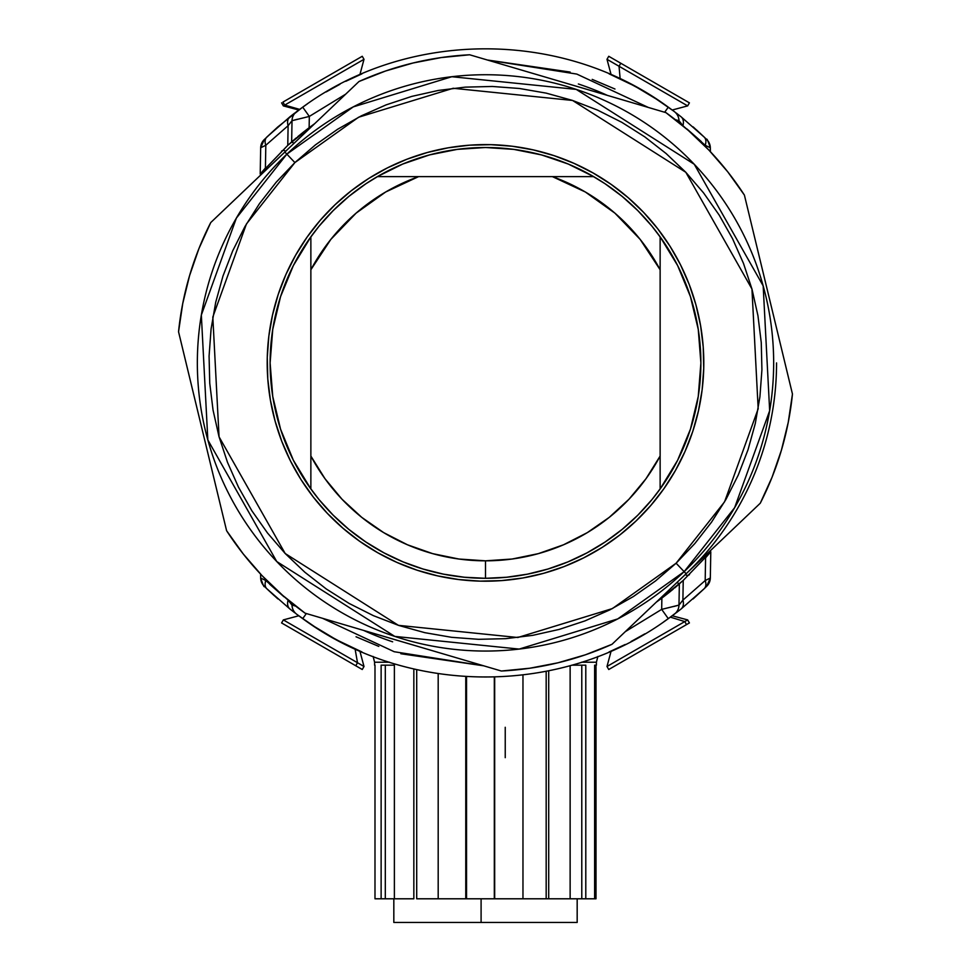 <?xml version="1.0" encoding="UTF-8"?>
<svg xmlns="http://www.w3.org/2000/svg" width="971" height="971" viewBox="0 0 971 971"><rect width="100%" height="100%" fill="white"/><g stroke="black" fill="none" stroke-linecap="round" stroke-linejoin="round"><path stroke-width="1.46" d="M776.557 362.899A291.057 291.057 0 0 1 686.145 573.752L686.327 573.582M202.49 430.906L202.648 431.561M768.51 294.893L768.352 294.237M568.193 83.834L567.331 83.579M402.807 641.965L403.669 642.219M661.275 639.173L608.744 669.505L606.996 666.482L684.773 621.586L670.378 617.143L684.773 621.586L606.996 666.482L611.135 651.043L609.06 651.942M675.792 586.97L679.348 583.899L678.984 605.103A11.64 11.64 0 0 1 674.335 614.206L668.291 618.636C562.695 696.413 408.305 696.413 302.709 618.636L298.522 615.59M644.841 633.857L631.077 641.503M625.203 644.489L609.278 651.844M297.223 614.631L313.512 626.016L333.733 638.178M315.891 627.557L298.74 615.76M356.041 636.77L378.811 646.407M710.274 552.365L683.232 580.427L682.892 600.114L705.189 580.549L705.589 557.791L710.784 551.759L683.232 580.427L656.36 602.117L661.87 598.087L661.676 609.375L661.87 598.087L667.975 593.378M656.396 602.093L670.5 591.363M671.544 590.514L672.927 589.373M442.679 653.726L363.7 630.446L442.679 653.726M663.594 596.777L669.881 591.861A2.913 1.942 51.2 0 1 667.417 591.642A2.913 1.942 -128.8 0 0 669.881 591.861L662.076 597.93A2.913 2.913 0 0 1 661.906 598.063L662.076 597.93A2.913 2.913 0 0 1 661.906 598.063M671.192 590.793L673.304 589.069M364.064 630.555L442.388 653.641L364.064 630.555M266.77 588.669L264.889 586.824L266.77 588.669M243.442 554.21L260.604 574.116L260.677 578A11.64 11.64 0 0 0 264.112 586.071L266.734 588.632M260.604 574.116L260.677 578L265.811 580.549L265.799 579.505L265.811 580.549L288.108 600.114A11.64 8.071 128.5 0 0 289.953 609.023L266.807 588.705L289.953 609.023A11.64 8.071 -51.5 0 1 288.108 600.114L292.016 605.103L291.992 603.197L292.016 605.103L295.657 606.098L291.883 604.933M625.445 631.563L661.676 609.375L668.291 618.636L681.047 609.023L704.193 588.705L681.047 609.023A11.64 8.071 -128.5 0 0 682.892 600.114L678.984 605.103L679.348 583.899L675.537 587.188M705.589 557.791L705.189 580.549A11.64 7.683 45.9 0 1 704.193 588.705L706.888 586.071A11.64 11.64 0 0 0 710.323 578.012L710.784 551.759L710.323 578L705.189 580.549L710.323 578A11.64 11.64 0 0 1 706.9 586.047A11.64 11.64 0 0 0 706.9 586.047L706.9 586.047A11.64 11.64 0 0 0 708.891 583.401A11.64 11.64 0 0 1 708.187 584.518M297.211 614.619L296.665 614.206A11.64 11.64 0 0 1 292.016 605.103A11.64 11.64 0 0 0 296.665 614.206L302.709 618.636L306.351 613.538L302.709 618.636C408.305 696.413 562.695 696.413 668.291 618.636L673.995 614.461L668.254 618.673M361.94 651.954L338.673 640.848L358.25 650.339M674.044 614.425L672.235 615.784L674.044 614.425M322.627 618.333L394.202 651.723L483.667 665.803L400.853 653.738M408.463 643.639L397.612 640.435M392.636 641.819A293.97 293.97 0 0 1 363.664 630.434M680.222 583.134A2.913 1.954 48.5 0 1 677.078 582.442A2.913 1.954 -131.5 0 0 680.222 583.134M689.495 574.577A2.913 2.913 0 0 1 685.757 574.783M361.782 651.881L359.865 651.056L364.004 666.482L357.51 662.732L364.004 666.482L359.865 651.043M675.974 605.88L661.676 609.375L678.984 605.103L682.892 600.114L683.232 580.427L677.661 585.367M674.542 588.025L676.569 586.314M288.12 600.127L265.811 580.549A11.64 7.683 134.1 0 0 266.807 588.705A11.64 7.683 -45.9 0 1 265.811 580.549L260.677 578A11.64 11.64 0 0 0 264.1 586.047A11.64 11.64 0 0 1 264.1 586.047L264.294 586.241M704.193 588.705L693.112 598.937L704.193 588.705A11.64 7.683 -134.1 0 0 705.189 580.549L682.892 600.114L678.984 605.103L682.892 600.114A11.64 8.071 51.5 0 1 681.047 609.023L680.525 609.436M674.335 614.206A11.64 11.64 0 0 0 678.984 605.103M670.039 617.374L668.291 618.636L661.676 609.375M709.801 581.265A11.64 11.64 0 0 0 710.056 580.294A11.64 11.64 0 0 1 709.801 581.265L708.891 583.413M291.142 604.023L288.108 600.114M266.989 588.887L277.876 598.913M673.813 606.487L678.935 605.127M262.595 584.202A11.64 11.64 0 0 1 262.121 583.413M261.199 581.265A11.64 11.64 0 0 1 260.944 580.294M269.707 584.251L283.993 596.789M359.865 74.731L361.94 73.857M295.208 138.829L291.652 141.887L292.016 120.695A11.64 11.64 0 0 1 296.665 111.592L302.709 107.162C408.305 29.385 562.695 29.385 668.291 107.162L672.478 110.209M326.159 91.929L339.923 84.295M345.797 81.309L361.855 73.893M655.109 98.241L673.947 111.277L657.488 99.77L637.267 87.621M614.959 89.016L592.189 79.379M260.726 173.433L287.768 145.359L288.108 125.684L265.811 145.249L265.411 168.007L260.216 174.04L287.768 145.359L314.701 123.633L309.13 127.711L309.324 116.423L309.13 127.711L303.025 132.408M314.677 123.657L300.5 134.435M299.456 135.285L298.048 136.45M528.321 72.072L607.3 95.352L528.321 72.072M307.406 129.022L301.119 133.925A2.913 1.942 -128.8 0 1 303.62 134.18A2.913 1.942 51.2 0 0 301.119 133.925L308.924 127.869A2.913 2.913 0 0 1 309.094 127.735A2.913 2.913 0 0 0 308.924 127.869A2.913 2.913 0 0 1 309.057 127.759A2.913 2.913 0 0 0 308.924 127.869L309.069 127.747M299.808 135.005L297.696 136.729M606.936 95.243L528.612 72.157L606.936 95.243M704.23 137.129L696.632 130.005M727.558 171.588L710.396 151.682L710.323 147.786A11.64 11.64 0 0 0 706.888 139.727L704.266 137.166M710.396 151.682L710.323 147.786L705.189 145.249L705.201 146.293L705.189 145.249L682.892 125.684A11.64 8.071 -51.5 0 0 681.047 116.775L704.193 137.093L681.047 116.775A11.64 8.071 128.5 0 1 682.892 125.684L678.984 120.695L679.008 122.601L678.984 120.695L675.343 119.688L679.117 120.865M266.867 137.045L289.953 116.775A11.64 8.071 51.5 0 0 288.108 125.684L292.016 120.695L291.652 141.887L295.463 138.598M345.676 94.163L309.324 116.423L302.709 107.162L277.682 127.043L264.112 139.727A11.64 11.64 0 0 0 260.677 147.786L260.216 174.04L260.677 147.786L265.811 145.249L260.677 147.786A11.64 11.64 0 0 1 264.1 139.751L264.1 139.751A11.64 11.64 0 0 0 262.109 142.397A11.64 11.64 0 0 1 264.1 139.751L264.1 139.751A11.64 11.64 0 0 1 264.112 139.727A11.64 11.64 0 0 0 264.1 139.751L264.1 139.751M296.956 111.374L302.746 107.126M609.424 74.014L612.665 75.422M609.06 73.832L632.327 84.95L612.75 75.459M673.777 111.167L672.235 110.014L687.662 105.888L606.996 59.316L619.037 66.259L620.153 78.857L619.037 66.259L687.662 105.888L672.223 110.014M673.789 111.18L674.335 111.592A11.64 11.64 0 0 1 678.984 120.695A11.64 11.64 0 0 0 674.335 111.592L668.291 107.162L664.65 112.26L668.291 107.162C562.695 29.385 408.305 29.385 302.709 107.162L297.041 111.313M648.373 107.465L576.798 74.075L487.333 59.996L570.147 72.06M562.537 82.159L573.388 85.363M289.055 148.053L285.62 151.342A2.913 2.913 0 0 0 281.505 151.221A2.913 2.913 0 0 1 285.243 151.015M578.364 83.979A293.97 293.97 0 0 1 607.336 95.364M290.778 142.664A2.913 1.954 -131.5 0 1 293.958 143.38A2.913 1.954 48.5 0 0 290.778 142.664M285.777 151.16L289.055 148.041M298.765 110.014L297.029 111.313L298.765 110.014L283.338 105.888L284.697 105.099L299.626 109.383L284.697 105.099L283.338 105.888L281.59 102.853L283.338 105.888M609.218 73.917L611.135 74.743L606.996 59.316L611.135 74.755M295.026 119.919L309.324 116.423L292.016 120.695L288.108 125.684L287.768 145.359L293.339 140.431M296.458 137.773L294.431 139.484M682.88 125.672L705.189 145.249A11.64 7.683 -45.9 0 0 704.193 137.093A11.64 7.683 134.1 0 1 705.189 145.249L710.323 147.786A11.64 11.64 0 0 0 706.9 139.751A11.64 11.64 0 0 0 706.888 139.727M265.411 168.007L265.811 145.249L288.108 125.684L292.016 120.695L288.108 125.684A11.64 8.071 -128.5 0 1 289.953 116.775L290.475 116.362M266.807 137.093A11.64 7.683 45.9 0 0 265.811 145.249A11.64 7.683 -134.1 0 1 266.807 137.093L277.9 126.849L266.807 137.093M296.665 111.592A11.64 11.64 0 0 0 292.016 120.695M300.961 108.424L302.709 107.162L309.324 116.423M261.199 144.545A11.64 11.64 0 0 0 260.944 145.504A11.64 11.64 0 0 1 261.199 144.533L262.121 142.385M679.858 121.776L682.54 125.223M704.206 137.105L693.124 126.873M297.187 119.312L292.065 120.671M701.293 141.548L687.007 129.009M675.294 579.711L684.142 571.652L734.634 507.675L769.663 410.709L763.17 285.862L694.253 164.257L576.216 89.393L451.843 76.721L353.262 106.883L286.858 154.146L294.893 162.582L358.602 117.224L453.202 88.276L572.55 100.45L685.817 172.292L751.942 288.982L758.181 408.779L724.572 501.825L676.107 563.216L686.145 573.752L760.269 503.221A308.523 308.523 0 0 0 792.457 394.032L744.405 195.098A308.523 308.523 0 0 0 665.936 112.636L469.636 54.777A308.523 308.523 0 0 0 358.991 81.503L284.855 152.046L286.858 154.146L294.286 147.337L286.858 154.146A288.156 288.156 0 0 1 694.253 164.257A288.156 288.156 0 0 1 684.142 571.652L684.288 571.506M279.672 161.235L276.771 164.233M342.957 197.562L335.019 204.76A218.293 218.293 0 0 1 643.639 212.418A218.293 218.293 0 0 1 635.981 521.039L619.753 535.033L602.238 547.365L583.595 557.912L564.005 566.591L543.663 573.303L522.762 577.988L501.497 580.609L480.087 581.131L458.725 579.541L437.618 575.876L416.972 570.159L396.981 562.44L377.853 552.802L359.755 541.345L342.872 528.151L327.361 513.38L313.366 497.152L301.034 479.638L290.487 460.994L281.808 441.404L275.096 421.062L270.411 400.161L267.79 378.896L267.268 357.486L268.846 336.112L272.523 315.017L278.24 294.371L285.959 274.38L295.597 255.252L307.054 237.155L320.248 220.271L335.019 204.76L351.247 190.765L368.762 178.433L387.405 167.886L406.995 159.208L427.337 152.496L448.238 147.81L469.503 145.189L490.913 144.667L512.275 146.245L533.382 149.922L554.028 155.639L574.019 163.359L593.147 172.996L611.245 184.454L628.128 197.635L643.639 212.418L657.634 228.646L669.966 246.161L680.513 264.804L689.192 284.394L695.904 304.736L700.589 325.637L703.21 346.902L703.732 368.312L702.154 389.674L698.477 410.782L692.76 431.427L685.041 451.418L675.403 470.547L663.946 488.644L650.752 505.527L635.981 521.039A218.293 218.293 0 0 1 327.361 513.38A218.293 218.293 0 0 1 335.019 204.76A218.293 218.293 0 0 0 307.127 237.058M306.982 237.252A218.293 218.293 0 0 0 295.67 255.106M295.512 255.397A218.293 218.293 0 0 0 286.008 274.259M285.899 274.502A218.293 218.293 0 0 0 281.748 441.259M281.869 441.55A218.293 218.293 0 0 0 290.402 460.824M290.572 461.164A218.293 218.293 0 0 0 300.961 479.504M301.119 479.759A218.293 218.293 0 0 0 327.312 513.331M327.397 513.428A218.293 218.293 0 0 0 359.634 541.26M359.877 541.43A218.293 218.293 0 0 0 377.683 552.717M378.01 552.9A218.293 218.293 0 0 0 396.836 562.379M397.127 562.512A218.293 218.293 0 0 0 563.884 566.639M564.139 566.542A218.293 218.293 0 0 0 583.45 557.985M583.741 557.84A218.293 218.293 0 0 0 602.129 547.426M288.727 152.398L295.706 146.075M294.868 146.815L296.434 145.444M693.804 562.003L684.142 571.652A288.156 288.156 0 0 1 276.747 561.529A288.156 288.156 0 0 1 286.858 154.146L282.949 157.945L286.858 154.146L284.855 152.046L358.991 81.503L385.596 70.992L413.063 62.994L441.162 57.58L469.636 54.777A308.523 308.523 0 0 0 358.991 81.503A308.523 308.523 0 0 1 469.636 54.777M788.003 375.595L792.457 394.032L788.246 422.336L781.437 450.119L772.091 477.162L760.269 503.221L612.009 644.295L585.404 654.806L557.937 662.805L529.838 668.218L501.364 671.022A308.523 308.523 0 0 0 612.009 644.295A308.523 308.523 0 0 1 501.364 671.022A308.523 308.523 0 0 0 612.009 644.295L686.145 573.752L676.107 563.216L694.823 543.566L711.525 522.18L726.053 499.252L738.263 475.025L748.034 449.707L755.28 423.55L759.917 396.823L761.919 369.757L761.264 342.629L757.95 315.696L752.015 289.224L743.507 263.457L732.522 238.648L719.147 215.028L703.526 192.841L685.817 172.292L666.167 153.576L644.78 136.875L621.853 122.346L597.626 110.136L572.307 100.365L546.151 93.119L519.424 88.482L492.358 86.468L465.23 87.135L438.297 90.449L411.825 96.384L386.057 104.892L361.248 115.877L337.629 129.252L315.441 144.861L294.893 162.582L276.177 182.232L259.475 203.619L244.947 226.546L232.737 250.773L222.966 276.092L215.72 302.236L211.083 328.975L209.081 356.041L209.736 383.169L213.05 410.102L218.985 436.574L227.493 462.342L238.478 487.151L251.853 510.77L267.474 532.958L285.183 553.506L304.833 572.222L326.22 588.924L349.147 603.452L373.374 615.65L398.693 625.433L424.849 632.679L451.576 637.316L478.642 639.319L505.77 638.663L532.703 635.35L559.175 629.414L584.943 620.906L609.752 609.922L633.371 596.546L655.559 580.925L676.107 563.216L612.398 608.574L517.798 637.51L398.45 625.348L285.183 553.506L219.058 436.816L212.819 317.019L246.428 223.973L294.893 162.582L286.858 154.146L236.366 218.123L201.337 315.077L207.83 439.936L276.747 561.529L394.784 636.406L519.157 649.077L617.738 618.915L684.142 571.652M418.756 646.662L377.61 634.536M323.246 618.515L305.064 613.162L282.658 595.369L261.988 575.585L243.248 553.956L226.595 530.7A308.523 308.523 0 0 0 305.064 613.162A308.523 308.523 0 0 1 226.595 530.7A308.523 308.523 0 0 0 305.064 613.162L501.364 671.022M206.374 446.976L196.3 405.283M182.997 350.203L178.543 331.766L182.754 303.462L189.563 275.679L198.909 248.637L210.731 222.577L284.855 152.046L210.731 222.577A308.523 308.523 0 0 0 178.543 331.766A308.523 308.523 0 0 1 210.731 222.577A308.523 308.523 0 0 0 178.543 331.766L226.595 530.7A308.523 308.523 0 0 0 243.454 554.223A308.523 308.523 0 0 1 243.053 553.713A308.523 308.523 0 0 0 243.454 554.21M552.244 79.124L593.39 91.262M647.754 107.271L665.936 112.636L688.342 130.43L709.012 150.214L727.752 171.831L744.405 195.098A308.523 308.523 0 0 0 665.936 112.636A308.523 308.523 0 0 1 744.405 195.098A308.523 308.523 0 0 0 727.546 171.576A308.523 308.523 0 0 1 727.947 172.085A308.523 308.523 0 0 0 727.546 171.588M764.626 278.823L774.7 320.515M279.684 161.235L277.524 163.456M643.639 212.418L650.837 220.356M663.873 488.741A218.293 218.293 0 0 1 635.981 521.039L628.043 528.236M327.361 513.38L320.163 505.442M664.018 488.547A218.293 218.293 0 0 0 675.331 470.692M675.488 470.401A218.293 218.293 0 0 0 684.992 451.539M685.101 451.284A218.293 218.293 0 0 0 689.252 284.539M689.131 284.248A218.293 218.293 0 0 0 680.598 264.974M680.428 264.634A218.293 218.293 0 0 0 670.039 246.294M669.881 246.039A218.293 218.293 0 0 0 643.688 212.467M643.603 212.37A218.293 218.293 0 0 0 611.366 184.539M611.123 184.369A218.293 218.293 0 0 0 593.317 173.081M592.99 172.899A218.293 218.293 0 0 0 574.164 163.419M573.873 163.286A218.293 218.293 0 0 0 407.116 159.159M406.861 159.256A218.293 218.293 0 0 0 387.55 167.813M387.259 167.959A218.293 218.293 0 0 0 368.871 178.373M760.269 503.221A308.523 308.523 0 0 0 792.457 394.032A308.523 308.523 0 0 1 760.269 503.221L759.201 504.228M661.676 486.811L652.002 499.543L637.801 515.2L622.144 529.389L605.164 541.988L587.03 552.851L567.926 561.893L548.02 569.006L527.52 574.152L506.607 577.247L485.5 578.291A215.392 215.392 0 0 0 660.134 488.971L660.134 456.042A197.926 197.926 0 0 1 485.5 560.825L485.5 578.291A215.392 215.392 0 0 1 377.379 176.613A215.392 215.392 0 0 1 485.5 147.507A215.392 215.392 0 0 0 485.427 147.507M485.536 147.507L513.732 149.376L541.49 154.911L568.266 164.05L593.621 176.613L418.622 176.613L385.657 192.003L356.078 213.159L330.856 239.376L310.866 269.756L310.866 456.042L324.994 478.715L342.059 499.276L361.734 517.349L383.666 532.618L407.456 544.78L432.665 553.64L458.846 559.017L485.5 560.825L512.154 559.017L538.335 553.64L563.544 544.78L587.334 532.618L609.266 517.349L628.941 499.276L646.006 478.715L660.134 456.042L660.134 269.756L640.144 239.376L614.922 213.159L585.343 192.003L552.378 176.613L377.379 176.613L402.734 164.05L429.51 154.911L457.268 149.376L485.5 147.507A215.392 215.392 0 0 1 660.134 236.827A215.392 215.392 0 0 0 593.621 176.613L552.378 176.613A197.926 197.926 0 0 1 660.134 269.756L660.134 236.827A215.392 215.392 0 0 1 485.5 578.291L485.5 560.825A197.926 197.926 0 0 1 310.866 456.042L310.866 488.971A215.392 215.392 0 0 0 485.5 578.291L464.393 577.247L443.48 574.152L422.98 569.006L403.074 561.893L383.97 552.851L365.836 541.988L348.856 529.389L333.199 515.2L318.998 499.543L309.324 486.811M294.14 461.759L291.798 457.086M281.602 432.289L280.121 427.774M273.203 399.239L272.208 392.842M270.108 362.899L272.742 329.363L280.558 296.653L293.363 265.556L310.866 236.827L310.866 269.756A197.926 197.926 0 0 1 418.622 176.613L377.379 176.613A215.392 215.392 0 0 0 310.866 236.827L310.866 488.971L293.363 460.242L280.558 429.146L272.742 396.435L270.108 362.875M272.208 332.956L273.203 326.535M280.121 298.024L281.602 293.509M291.81 268.688L294.14 264.039M309.324 238.987L318.998 226.255L333.199 210.598L348.856 196.397L365.836 183.81M365.921 183.75L379.964 175.132M402.334 164.208L403.074 163.905M426.888 155.639L434.061 153.746M452.656 150.032L460.096 149.012M510.904 149.012L518.344 150.032M536.939 153.746L544.112 155.639M567.926 163.905L568.666 164.208M591.036 175.132L605.079 183.75M605.164 183.81L622.144 196.397L637.801 210.598L652.002 226.255L661.676 238.987M676.86 264.039L679.202 268.712M689.398 293.509L690.879 298.024M697.797 326.559L698.792 332.956M660.195 236.912A215.392 215.392 0 0 0 660.134 236.827L677.637 265.556L690.442 296.653L698.258 329.363L700.892 362.899L698.258 396.435L690.442 429.146L677.637 460.242L660.134 488.971A215.392 215.392 0 0 0 660.195 488.886M698.792 392.842L697.797 399.263M690.879 427.774L689.398 432.289M679.19 457.11L676.86 461.759M660.134 488.971L660.134 236.827M772.176 476.943A308.523 308.523 0 0 1 772.091 477.162A308.523 308.523 0 0 0 772.176 476.943A308.523 308.523 0 0 1 772.091 477.162L781.437 450.119A308.523 308.523 0 0 1 781.376 450.338A308.523 308.523 0 0 0 781.437 450.119L788.246 422.336M772.236 310.307L791.122 388.546M198.824 248.867A308.523 308.523 0 0 1 198.909 248.637A308.523 308.523 0 0 0 198.824 248.855A308.523 308.523 0 0 1 198.909 248.637L189.563 275.679L182.754 303.462M215.283 218.22L284.855 152.046M198.764 415.491L179.878 337.253M684.773 621.586L687.662 619.911L684.773 621.586L686.521 624.608L684.773 621.586M636.879 653.265L646.868 647.499L636.879 653.265M608.744 669.505L686.558 624.584M355.07 648.907L357.51 662.732L355.07 648.907M283.338 619.911L357.51 662.732L283.338 619.911L298.777 615.772L283.338 619.911L281.59 622.933L355.762 665.766L281.59 622.945M355.143 665.402L355.762 665.754L357.51 662.732L355.762 665.766L362.256 669.505L355.762 665.766M620.226 662.877L620.894 662.489M626.283 659.382L627.072 658.933M664.067 637.571L689.41 622.933L687.662 619.911L672.223 615.772M682.868 626.708L689.41 622.933M634.148 654.842L620.141 662.926M606.996 59.316L608.744 56.294L620.785 63.236L609.375 56.658M620.785 63.236L689.41 102.853L620.785 63.236L619.037 66.259L620.785 63.236M362.644 60.093L284.697 105.099L282.949 102.076L362.171 56.33M362.256 56.294L364.004 59.316L362.256 56.294L282.949 102.076L284.697 105.099L364.004 59.316L359.865 74.755M596.012 665.171L596.012 898.794L585.792 898.794L585.792 665.171L571.773 665.171L585.792 665.171L585.792 898.794L594.628 898.794L594.628 665.171L596.012 665.171L596.012 898.794L589.87 898.794M596.012 898.794L594.628 898.794L594.628 665.171L596.4 665.171L596.4 662.222L581.544 662.222L596.4 662.222L597.881 656.469M570.135 898.794L570.135 665.633L570.135 898.794L548.7 898.794L581.787 898.794L581.787 665.171L581.787 898.794L585.792 898.794L566.748 898.794M521.463 898.794L548.7 898.794L548.7 670.815L548.7 898.794L546.175 898.794L546.175 671.325L546.175 898.794L522.968 898.794L522.968 675.003L522.968 898.794L494.676 898.794L522.968 898.794M494.676 677.115L494.676 898.794L494.312 677.127L494.312 898.794L466.553 898.794L494.676 898.794L494.676 677.115M374.6 665.171L374.6 662.222L389.456 662.222L374.6 662.222L373.119 656.469M577.065 922.45L481.094 922.45L481.094 898.794L481.094 922.45L577.175 922.45L393.935 922.45M438.188 898.794L466.553 898.794L466.553 676.678L466.553 898.794L438.188 898.794L438.188 673.656L438.188 898.794L416.705 898.794L416.705 669.626L416.705 898.794L440.081 898.794M413.84 898.794L413.84 668.97L413.84 898.794L394.384 898.794L413.84 898.794M394.384 898.794L394.384 665.171L381.13 665.171L381.13 898.794L374.988 898.794L374.988 665.171L374.988 898.794L385.305 898.794L385.305 665.171L385.305 898.794L381.13 898.794L381.13 665.171L394.384 665.171L394.384 898.794L385.305 898.794L398.025 898.794M380.741 898.794L379.406 898.794M393.825 922.45L393.825 898.794L389.213 898.794M505.236 757.671L505.236 727.279M585.695 898.794L577.175 898.794L577.175 922.45M594.628 665.171L596.267 665.171M590.259 898.794L591.594 898.794M465.764 898.794L465.764 676.617L465.764 898.794M385.208 898.794L376.372 898.794M338.673 640.848L334.145 638.396M315.441 627.278L313.378 625.931M669.832 591.897L670.658 591.23M669.723 591.982L669.092 592.492M361.576 651.784L358.335 650.376M361.807 651.893L360.338 651.262M663.654 621.889L670.925 616.743M681.047 609.023L676.217 612.786M706.706 586.241L710.323 578.012M302.709 618.636L300.961 617.374M707.725 585.137L708.405 584.202M710.019 580.464L710.323 578.158M264.403 586.35C264.209 587.661 262.971 584.882 260.677 578.012M263.275 585.137L260.689 578.449M267.802 589.664L274.368 595.781M289.953 609.023L294.783 612.786M632.327 84.95L636.855 87.402M655.559 98.52L657.622 99.867M301.265 133.816L300.342 134.568M301.289 133.804L301.908 133.306M609.193 73.905L610.662 74.536M307.346 103.909L300.075 109.055M290.171 116.605L294.783 113.012M264.294 139.545L260.677 147.786M668.291 107.162L670.039 108.424M263.275 140.661L262.595 141.596M260.981 145.334L260.677 147.641M706.597 139.448C706.791 138.137 708.029 140.916 710.323 147.786M707.725 140.661L710.311 147.349M681.047 116.775L676.217 113.012M362.256 669.505L364.004 666.482M689.41 102.853L687.662 105.888"/></g></svg>

